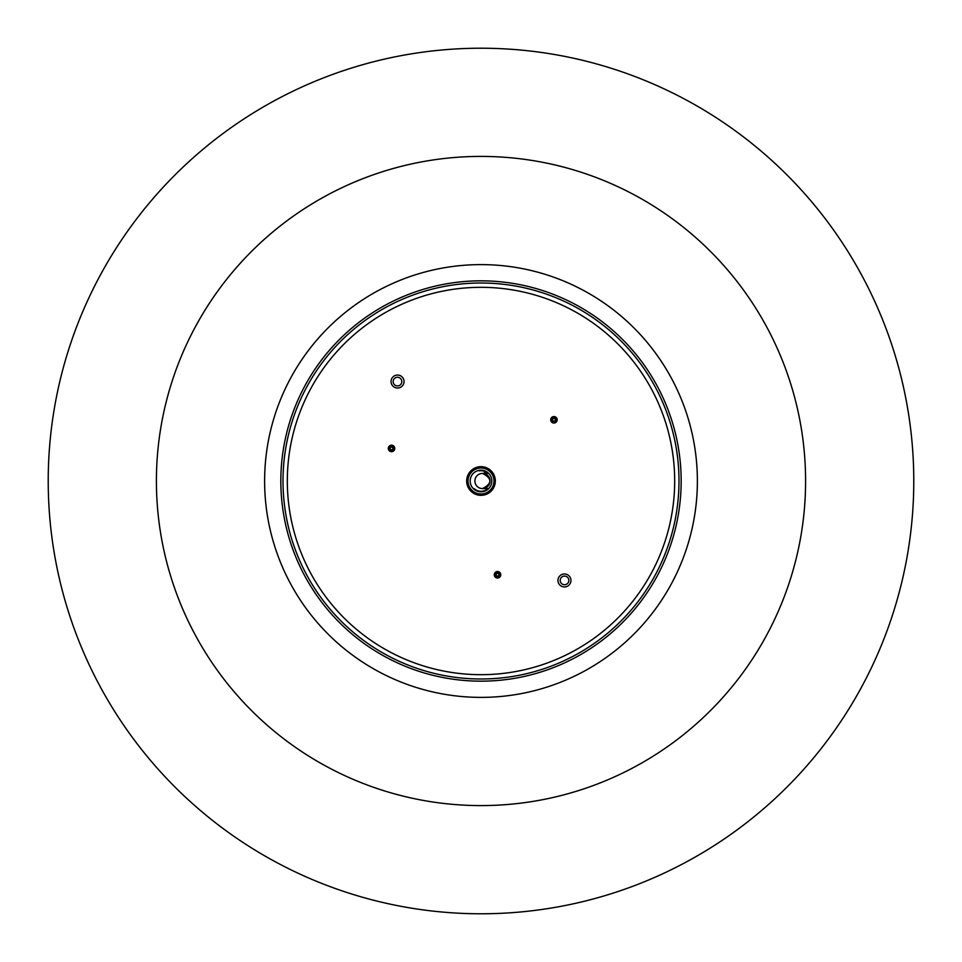 <?xml version="1.0" encoding="UTF-8"?>
<svg xmlns="http://www.w3.org/2000/svg" width="962" height="962" viewBox="0 0 962 962"><rect width="100%" height="100%" fill="white"/><g stroke="black" fill="none" stroke-linecap="round" stroke-linejoin="round"><path stroke-width="1.44" d="M759.186 149.471A432.78 432.78 0 0 1 812.529 759.186A432.78 432.78 0 0 1 202.814 812.529A432.78 432.78 0 0 1 149.471 202.814A432.78 432.78 0 0 1 759.186 149.471M700.192 854.172L694.576 857.419M888.78 625.961L886.567 632.07M267.424 857.419L261.808 854.172M48.232 484.247L48.232 477.753M261.808 107.828L267.424 104.581M694.576 104.581L700.192 107.828M913.768 477.753L913.768 484.247M559.343 906.637L552.958 907.755M151.563 761.663L147.39 756.697M73.22 336.039L75.433 329.93M402.657 55.363L409.042 54.245M810.437 200.336L814.61 205.303M482.335 473.424L482.479 473.424A7.576 7.576 90 0 1 490.043 481A7.576 7.576 90 0 1 482.479 488.576A7.576 7.576 90 0 1 474.903 481A7.576 7.576 90 0 1 482.479 473.424A7.576 7.576 0 0 0 474.903 481A7.576 7.576 0 0 0 482.479 488.576L482.335 488.576M488.732 473.424L482.539 473.424C492.303 478.475 492.303 483.525 482.539 488.576L482.479 488.576M488.732 488.576L482.539 488.576M555.675 421.873A2.706 2.706 0 0 0 556.012 418.061A2.706 2.706 0 0 0 552.2 417.724A2.706 2.706 0 0 0 551.863 421.536A2.706 2.706 0 0 0 555.675 421.873M494.865 575.24A2.706 2.706 0 0 0 498.003 577.428A2.706 2.706 0 0 0 500.192 574.302A2.706 2.706 0 0 0 497.065 572.101A2.706 2.706 0 0 0 494.865 575.24M392.46 445.899A2.706 2.706 0 0 0 388.985 447.51A2.706 2.706 0 0 0 390.608 450.974A2.706 2.706 0 0 0 394.071 449.362A2.706 2.706 0 0 0 392.46 445.899M390.668 449.47A1.347 1.347 0 0 0 392.568 449.302A1.347 1.347 0 0 0 392.4 447.402A1.347 1.347 0 0 0 390.488 447.57A1.347 1.347 0 0 0 390.668 449.47M498.869 574.999A1.347 1.347 0 0 0 497.763 573.436A1.347 1.347 0 0 0 496.2 574.53A1.347 1.347 0 0 0 497.306 576.094A1.347 1.347 0 0 0 498.869 574.999M553.475 418.53A1.347 1.347 0 0 0 552.669 420.262A1.347 1.347 0 0 0 554.401 421.067A1.347 1.347 0 0 0 555.206 419.336A1.347 1.347 0 0 0 553.475 418.53M392.568 385.714A6.494 6.494 0 0 0 401.719 386.52A6.494 6.494 0 0 0 402.513 377.369A6.494 6.494 0 0 0 393.374 376.563A6.494 6.494 0 0 0 392.568 385.714M559.487 584.631A6.494 6.494 0 0 0 568.626 585.437A6.494 6.494 0 0 0 569.432 576.286A6.494 6.494 0 0 0 560.281 575.48A6.494 6.494 0 0 0 559.487 584.631M389.045 450.517A3.247 3.247 0 0 0 393.614 450.925A3.247 3.247 0 0 0 394.011 446.344A3.247 3.247 0 0 0 389.442 445.947A3.247 3.247 0 0 0 389.045 450.517M495.045 576.851A3.247 3.247 0 0 0 499.615 577.248A3.247 3.247 0 0 0 500.024 572.679A3.247 3.247 0 0 0 495.442 572.282A3.247 3.247 0 0 0 495.045 576.851M551.454 421.885A3.247 3.247 0 0 0 556.024 422.282A3.247 3.247 0 0 0 556.421 417.712A3.247 3.247 0 0 0 551.851 417.316A3.247 3.247 0 0 0 551.454 421.885M470.021 490.211A14.334 14.334 0 0 0 490.211 491.979A14.334 14.334 0 0 0 491.979 471.789A14.334 14.334 0 0 0 471.789 470.021A14.334 14.334 0 0 0 470.021 490.211A14.334 14.334 0 0 1 471.777 470.021A14.334 14.334 0 0 1 491.979 471.777A14.334 14.334 0 0 1 491.979 471.789M632.671 353.727A198.004 198.004 0 0 1 608.273 632.671A198.004 198.004 0 0 1 329.329 608.273A198.004 198.004 0 0 1 353.727 329.329A198.004 198.004 0 0 1 632.671 353.727M327.669 609.667A200.156 200.156 0 0 1 352.332 327.669A200.156 200.156 0 0 1 634.331 352.332A200.156 200.156 0 0 1 609.667 634.331A200.156 200.156 0 0 1 327.669 609.667M472.462 487.65A10.822 10.822 0 0 1 474.35 472.462A10.822 10.822 0 0 1 489.538 474.35A10.822 10.822 0 0 1 487.65 489.538A10.822 10.822 0 0 1 472.462 487.65M491.245 473.027A12.987 12.987 0 0 0 473.027 470.755A12.987 12.987 0 0 0 470.755 488.973A12.987 12.987 0 0 0 488.973 491.245A12.987 12.987 0 0 0 491.245 473.027M561.207 583.188A4.329 4.329 0 0 0 567.303 583.718A4.329 4.329 0 0 0 567.833 577.621A4.329 4.329 0 0 0 561.736 577.092A4.329 4.329 0 0 0 561.207 583.188M394.167 384.379A4.329 4.329 0 0 0 400.264 384.908A4.329 4.329 0 0 0 400.793 378.812A4.329 4.329 0 0 0 394.697 378.282A4.329 4.329 0 0 0 394.167 384.379M646.668 341.799A216.39 216.39 0 0 1 620.201 646.668A216.39 216.39 0 0 1 315.332 620.201A216.39 216.39 0 0 1 341.799 315.332A216.39 216.39 0 0 1 646.668 341.799M161.339 424.639A324.591 324.591 0 0 1 537.361 161.339A324.591 324.591 0 0 1 800.661 537.361A324.591 324.591 0 0 1 424.639 800.661A324.591 324.591 0 0 1 161.339 424.639M487.95 488.576A10.281 10.281 0 0 1 474.05 488.576M486.616 472.318L484.475 472.691L484.607 473.424M486.495 471.681L486.808 473.424M479.22 470.875A10.281 10.281 0 0 1 486.531 472.33M629.364 356.505A193.675 193.675 0 0 1 605.495 629.364A193.675 193.675 0 0 1 332.636 605.495A193.675 193.675 0 0 1 356.505 332.636A193.675 193.675 0 0 1 629.364 356.505"/></g></svg>
